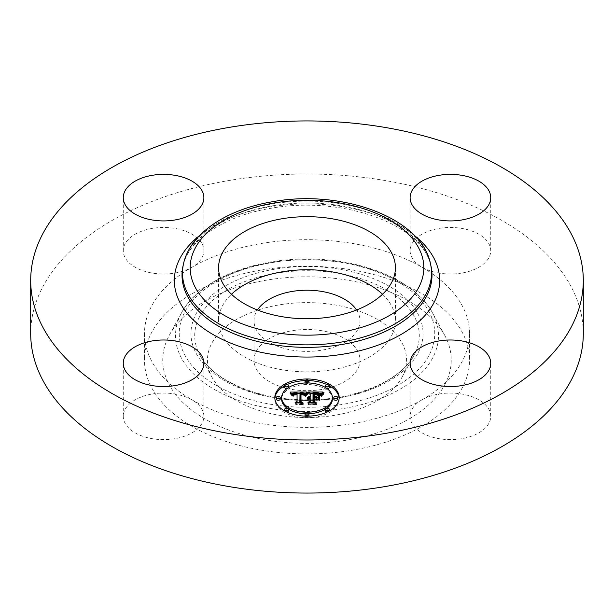 <?xml version="1.0" encoding="UTF-8"?>
<svg xmlns="http://www.w3.org/2000/svg" width="614" height="614" viewBox="0 0 614 614"><rect width="100%" height="100%" fill="white"/><g stroke="black" fill="none" stroke-linecap="round" stroke-linejoin="round"><path stroke-width="0.46" stroke-dasharray="3.07 2.3" d="M382.522 294.259A88.416 51.046 180 0 1 391.839 306.432A88.416 51.046 180 0 1 395.416 320.8A88.416 51.046 180 0 1 319.572 371.332A88.416 51.046 180 0 1 222.161 335.175A88.416 51.046 180 0 1 218.584 320.8A88.416 51.046 180 0 1 231.478 294.259M356.565 309.993A52.988 30.593 180 0 1 359.988 320.8A52.988 30.593 180 0 1 321.92 350.157A52.988 30.593 180 0 1 254.012 320.8A52.988 30.593 180 0 1 257.435 309.993M321.92 389.437A52.988 30.593 180 0 1 254.012 360.08A52.988 30.593 180 0 1 292.08 330.731A52.988 30.593 180 0 1 359.988 360.08A52.988 30.593 180 0 1 321.92 389.437M402.523 376.267A99.552 57.478 180 0 1 401.963 377.334A99.552 57.478 180 0 1 307 417.558A99.552 57.478 180 0 1 212.037 377.334A99.552 57.478 180 0 1 211.477 343.901A99.552 57.478 180 0 1 335.029 304.935A99.552 57.478 180 0 1 402.523 376.267M445.411 383.527A144.244 83.281 180 0 1 266.392 439.992A144.244 83.281 180 0 1 168.589 336.633A144.244 83.281 180 0 1 169.403 335.083A144.244 83.281 180 0 1 307 276.807A144.244 83.281 180 0 1 444.597 335.083A144.244 83.281 180 0 1 445.411 383.527M261.242 270.045A162.526 93.835 180 0 1 469.526 360.08A162.526 93.835 180 0 1 352.758 450.123A162.526 93.835 180 0 1 144.474 360.08A162.526 93.835 180 0 1 261.242 270.045M421.925 399.891A162.526 93.835 180 0 1 352.758 423.583A162.526 93.835 180 0 1 192.075 399.891A162.526 93.835 180 0 1 144.474 333.54A162.526 93.835 180 0 1 192.075 267.19A162.526 93.835 180 0 1 261.242 243.505A162.526 93.835 180 0 1 421.925 267.19A162.526 93.835 180 0 1 469.526 333.54A162.526 93.835 180 0 1 421.925 399.891A40.309 23.271 180 0 1 489.105 409.799A40.309 23.271 180 0 1 490.732 416.346A40.309 23.271 180 0 1 456.156 439.386A40.309 23.271 180 0 1 411.748 422.9A40.309 23.271 180 0 1 410.121 416.346A40.309 23.271 180 0 1 421.925 399.891M30.7 333.54A276.3 159.517 180 0 1 229.214 180.47A276.3 159.517 180 0 1 583.3 333.54M461.774 273.061A40.309 23.271 180 0 1 421.925 267.19A40.309 23.271 180 0 1 410.121 250.735A40.309 23.271 180 0 1 439.079 228.408A40.309 23.271 180 0 1 490.732 250.735A40.309 23.271 180 0 1 461.774 273.061M152.226 394.019A40.309 23.271 180 0 1 192.075 399.891A40.309 23.271 180 0 1 203.879 416.346A40.309 23.271 180 0 1 174.921 438.68A40.309 23.271 180 0 1 123.268 416.346A40.309 23.271 180 0 1 152.226 394.019M202.252 244.18A40.309 23.271 180 0 1 203.879 250.735A40.309 23.271 180 0 1 192.075 267.19A40.309 23.271 180 0 1 124.895 257.289A40.309 23.271 180 0 1 123.268 250.735A40.309 23.271 180 0 1 157.844 227.702A40.309 23.271 180 0 1 202.252 244.18M274.819 397.565L274.819 399.161A32.181 18.581 0 0 0 307 417.735A32.181 18.581 0 0 0 339.181 399.161A32.181 18.581 0 0 0 339.151 398.363M329.288 385.753A32.181 18.581 0 0 0 327.208 384.702M308.857 380.611A32.181 18.581 0 0 0 305.143 380.611M286.792 384.702A32.181 18.581 0 0 0 284.712 385.753M274.849 398.363A32.181 18.581 0 0 0 274.819 399.161M339.181 397.565L339.181 399.161M287.076 408.21A25.358 14.636 0 0 0 288.603 409.231M305.189 413.759A25.358 14.636 0 0 0 308.811 413.759M325.397 409.231A25.358 14.636 0 0 0 326.924 408.21M332.358 399.161A25.358 14.636 0 0 0 307 384.517A25.358 14.636 0 0 0 281.642 399.161M305.189 382.967A1.949 1.128 0 0 0 307 383.673A1.949 1.128 0 0 0 308.811 382.967M308.949 382.553A1.949 1.128 0 0 0 307 381.424A1.949 1.128 0 0 0 305.051 382.553M337.715 399.161A1.949 1.128 0 0 0 335.766 398.033A1.949 1.128 0 0 0 333.816 399.161M325.397 387.495A1.949 1.128 0 0 0 326.924 388.516M329.296 387.411A1.949 1.128 0 0 0 327.339 386.29A1.949 1.128 0 0 0 325.389 387.411M305.143 416.115A1.949 1.128 0 0 0 307 416.891A1.949 1.128 0 0 0 308.857 416.115M308.949 415.77A1.949 1.128 0 0 0 307 414.642A1.949 1.128 0 0 0 305.051 415.77M327.208 412.025A1.949 1.128 0 0 0 329.288 410.966M329.296 410.904A1.949 1.128 0 0 0 327.339 409.776A1.949 1.128 0 0 0 325.389 410.904M280.184 399.161A1.949 1.128 0 0 0 278.234 398.033A1.949 1.128 0 0 0 276.285 399.161M288.611 387.411A1.949 1.128 0 0 0 286.661 386.29A1.949 1.128 0 0 0 284.704 387.411M287.076 388.516A1.949 1.128 0 0 0 288.603 387.495M288.611 410.904A1.949 1.128 0 0 0 286.661 409.776A1.949 1.128 0 0 0 284.704 410.904M284.712 410.966A1.949 1.128 0 0 0 286.792 412.025M308.305 392.008L308.305 393.597L310.2 394.649L310.2 398.072L307.414 399.223L310.2 398.755L308.036 399.66L310.2 399.353L310.2 402.845L307.913 403.905L314.813 403.905L313.017 402.845L313.017 398.755L316.233 398.755L318.597 400.105L318.597 398.509L318.597 400.105M310.2 393.052L310.2 394.649M317.062 397.634L314.222 398.072L314.222 394.94L319.725 395.546L318.09 394.825L314.222 394.71M313.869 393.129L313.869 398.072L313.017 398.072L313.017 394.272L318.344 394.487L320.592 396.038L322.903 393.597L321.199 393.597M319.756 393.597L313.017 393.597M310.2 393.597L308.305 393.597M310.2 398.755L310.2 398.072M309.786 397.151L309.786 398.102M309.402 397.158L309.402 398.148M309.049 397.197L309.049 398.217M308.727 397.258L308.727 398.302M308.428 397.342L308.428 398.409M308.167 397.435L308.167 398.532M307.913 399.131L307.936 398.678M307.714 399.238L307.729 398.839M307.56 397.742L307.56 399.023M307.414 397.634L307.414 399.223M307.514 397.765L307.514 399.353M308.121 397.45L308.121 399.039M308.335 397.365L308.335 398.962M308.558 397.304L308.558 398.893M308.788 397.243L308.788 398.839M309.026 397.204L309.026 398.793M309.272 397.174L309.272 398.762M309.525 397.151L309.525 398.747M309.778 397.151L309.778 398.739M309.993 397.151L309.993 398.747M309.94 397.772L309.94 399.146M309.686 397.795L309.686 399.161M309.441 397.826L309.441 399.184M309.21 397.88L309.21 399.223M308.773 398.01L308.773 399.323M308.573 398.095L308.573 399.392M308.382 398.194L308.382 399.468M308.205 398.171L308.205 399.56M308.036 398.064L308.036 399.66M308.305 398.233L308.305 399.829M308.466 398.148L308.466 399.737M308.642 398.064L308.642 399.66M308.819 397.995L308.819 399.584M309.187 397.88L309.187 399.476M309.379 397.841L309.379 399.43M309.579 397.803L309.579 399.399M309.778 397.78L309.778 399.376M309.986 397.772L309.986 399.361M310.2 402.308L310.2 402.845M307.913 402.308L307.913 403.905M314.813 402.308L314.813 403.905M313.017 402.308L313.017 402.845M313.017 398.072L313.017 398.755M316.233 397.166L316.233 398.755M318.597 395.109L318.597 396.698M316.348 397.227L316.348 398.072M314.222 397.166L314.222 398.072M314.222 393.344L314.222 394.94M314.575 393.336L314.575 394.925M314.898 393.321L314.898 394.917M315.197 393.313L315.197 394.902M315.473 393.305L315.473 394.902M315.726 393.305L315.726 394.902M316.056 393.305L316.056 394.902M316.371 393.313L316.371 394.902M316.939 393.328L316.939 394.917M317.438 393.351L317.438 394.948M317.868 393.39L317.868 394.986M318.229 393.444L318.229 395.032M318.543 393.505L318.543 395.094M318.85 393.589L318.85 395.178M319.15 393.689L319.15 395.286M319.441 393.812L319.441 395.408M319.725 393.958L319.725 395.546M319.556 393.873L319.556 395.385M319.349 393.774L319.349 395.239M319.096 393.674L319.096 395.109M318.804 393.574L318.804 394.994M318.466 393.49L318.466 394.902M318.09 393.421L318.09 394.825M316.133 393.305L316.133 394.687M314.997 393.321L314.997 394.695M314.637 393.328L314.637 394.702M313.869 397.166L313.869 398.072M313.017 392.684L313.017 394.272M313.531 392.691L313.531 394.28M314.898 392.699L314.898 394.288M315.703 392.691L315.703 394.28M316.118 392.691L316.118 394.288M316.509 392.699L316.509 394.295M316.878 392.722L316.878 394.311M317.223 392.745L317.223 394.334M317.538 392.768L317.538 394.365M317.837 392.806L317.837 394.395M318.106 392.845L318.106 394.441M318.344 392.899L318.344 394.487M318.566 392.952L318.566 394.549M318.758 393.014L318.758 394.61M318.942 393.09L318.942 394.679M319.126 393.175L319.126 394.771M319.303 393.282L319.303 394.871M319.487 393.397L319.487 394.994M319.671 393.536L319.671 395.124M319.856 393.681L319.856 395.278M320.04 393.85L320.04 395.447M320.224 394.034L320.224 395.623M320.408 394.226L320.408 395.823M320.592 394.441L320.592 396.038M321.137 393.681L321.137 395.27M321.229 393.551L321.229 395.147M321.329 393.436L321.329 395.025M321.414 393.328L321.414 394.917M321.582 393.137L321.582 394.725M321.736 392.975L321.736 394.572M321.928 392.799L321.928 394.395M322.035 392.707L322.035 394.295M322.15 392.599L322.15 394.196M322.281 392.492L322.281 394.088M322.903 392.008L322.903 393.597M307.008 392.008L307.008 393.597L305.519 393.605L305.503 395.216L307.008 393.597M304.306 393.612L300.016 393.635M297.069 393.651L292.51 393.666M291.45 393.674L290.161 393.681L292.203 396.199L293.446 394.602L297.069 394.38L293.914 395.071L292.916 396.467L294.137 395.247L297.069 394.986L297.069 403.068L295.096 404.02L301.528 404.02L299.862 403.129L300.031 394.334L303.27 394.526L304.974 396.061L305.503 395.216M290.161 392.085L290.161 393.681M290.407 392.361L290.407 393.958M290.645 392.63L290.645 394.226M290.859 392.899L290.859 394.487M291.067 393.16L291.067 394.748M291.266 393.413L291.266 395.002M291.443 393.658L291.443 395.255M291.612 393.904L291.612 395.5M291.765 394.142L291.765 395.738M291.903 394.38L291.903 395.969M292.203 394.602L292.203 396.199M292.226 394.411L292.226 395.999M292.264 394.226L292.264 395.815M292.318 394.05L292.318 395.639M292.387 393.889L292.387 395.477M292.464 393.735L292.464 395.332M292.563 393.597L292.563 395.193M292.671 393.474L292.671 395.063M292.794 393.359L292.794 394.948M292.932 393.259L292.932 394.848M293.085 393.167L293.085 394.756M293.254 393.083L293.254 394.679M293.446 393.014L293.446 394.602M293.661 392.945L293.661 394.541M293.891 392.891L293.891 394.487M294.144 392.845L294.144 394.434M294.413 392.806L294.413 394.395M294.705 392.776L294.705 394.372M295.019 392.753L295.019 394.349M295.349 392.745L295.349 394.334M295.702 392.737L295.702 394.334M295.963 392.737L295.963 394.334M296.232 392.745L296.232 394.341M296.508 392.753L296.508 394.349M296.785 392.768L296.785 394.365M297.069 394.986L297.069 394.38M296.915 393.397L296.915 394.779M295.756 393.39L295.756 394.771M295.464 393.405L295.464 394.787M295.188 393.428L295.188 394.802M294.935 393.459L294.935 394.825M294.689 393.497L294.689 394.863M294.474 393.543L294.474 394.902M294.267 393.612L294.267 394.955M294.083 393.681L294.083 395.009M293.914 393.774L293.914 395.071M293.638 394.027L293.638 395.224M293.523 395.761L293.515 395.316M293.4 396.015L293.4 395.416M293.3 394.787L293.3 395.531M293.208 394.871L293.208 395.662M293.131 394.871L293.131 395.8M293.062 394.871L293.062 395.946M293.001 394.871L293.001 396.107M292.955 394.871L292.955 396.283M292.916 394.871L292.916 396.467M293.285 394.871L293.285 396.467M293.308 394.71L293.308 396.306M293.346 394.564L293.346 396.153M293.454 394.288L293.454 395.884M293.684 393.958L293.684 395.554M293.891 393.789L293.891 395.378M294.137 393.651L294.137 395.247M294.451 393.551L294.451 395.14M294.628 393.505L294.628 395.101M294.827 393.467L294.827 395.063M295.042 393.444L295.042 395.032M295.273 393.421L295.273 395.009M295.526 393.397L295.526 394.994M295.787 393.39L295.787 394.986M297.069 402.423L297.069 403.068M295.096 402.423L295.096 404.02M301.528 402.423L301.528 404.02M299.862 402.423L299.862 403.129M300.031 392.737L300.031 394.334M300.284 392.73L300.284 394.318M300.538 392.714L300.538 394.311M300.791 392.714L300.791 394.303M301.044 392.707L301.044 394.303M301.297 392.707L301.297 394.295M301.604 392.707L301.604 394.303M301.888 392.722L301.888 394.311M302.157 392.737L302.157 394.334M302.41 392.76L302.41 394.357M302.648 392.799L302.648 394.388M302.871 392.837L302.871 394.426M303.078 392.883L303.078 394.472M303.27 392.937L303.27 394.526M303.439 392.998L303.439 394.587M303.6 393.06L303.6 394.656M303.746 393.137L303.746 394.733M303.884 393.229L303.884 394.817M304.022 393.328L304.022 394.917M304.145 393.444L304.145 395.032M304.268 393.559L304.268 395.155M304.375 393.697L304.375 395.286M304.483 393.843L304.483 395.431M304.582 393.996L304.582 395.593M304.674 394.165L304.674 395.761M304.759 394.349L304.759 395.938M304.974 394.464L304.974 396.061M305.058 394.311L305.058 395.907M305.143 394.165L305.143 395.761M305.227 394.027L305.227 395.616M305.319 393.889L305.319 395.477M305.411 393.751L305.411 395.347M305.595 393.505L305.595 395.094M305.688 393.39L305.688 394.979M305.787 393.275L305.787 394.871M305.887 393.167L305.887 394.764M306.908 392.123L306.908 393.712M319.625 395.393L319.625 396.989M319.257 395.27L319.257 396.867M319.257 400.374L319.257 398.778L319.625 400.497L319.625 398.9L319.625 400.497M307.898 392.523L307.898 394.111L305.488 396.406L307.898 394.111M307.545 392.806L307.545 393.996M307.353 392.991L307.353 394.142M307.153 393.19L307.153 394.303M306.954 393.405L306.954 394.487M306.754 393.643L306.754 394.687M306.555 393.896L306.555 394.909M306.355 394.165L306.355 395.155M306.148 394.449L306.148 395.416M305.949 394.756L305.949 395.708M305.741 394.863L305.741 396.007M305.488 394.817L305.488 396.406M305.856 394.886L305.856 396.483M306.071 394.572L306.071 396.16M306.279 394.265L306.279 395.861M306.486 393.981L306.486 395.569M306.693 393.712L306.693 395.309M306.9 393.467L306.9 395.063M307.107 393.244L307.107 394.833M307.307 393.029L307.307 394.625M307.507 392.845L307.507 394.434M307.698 392.668L307.698 394.265M323.969 392.499L323.969 394.096L322.327 394.948L321.145 396.467L323.969 394.096M323.716 392.676L323.716 393.958M323.325 392.96L323.325 394.203M322.964 393.244L322.964 394.449M322.603 395.14L322.626 394.702M322.327 393.804L322.327 394.948M322.051 394.096L322.051 395.201M321.813 394.388L321.813 395.454M321.598 394.695L321.598 395.708M321.437 396.583L321.414 395.961M321.268 394.917L321.268 396.214M321.145 394.871L321.145 396.467M321.559 394.756L321.559 396.352M321.705 394.526L321.705 396.122M321.882 394.288L321.882 395.884M322.097 394.05L322.097 395.639M322.335 393.804L322.335 395.393M322.895 393.298L322.895 394.886M323.225 393.037L323.225 394.625M323.586 392.768L323.586 394.365M304.137 393.789L304.137 395.378L301.006 394.756M304.076 393.766L304.076 395.309M300.568 403.221L300.568 401.625L300.568 403.221L302.456 404.465L295.718 404.465L303.224 404.68L300.99 403.16L301.006 394.994L304.137 395.378M303.769 393.658L303.769 395.063M303.577 393.612L303.577 394.979M303.37 393.559L303.37 394.909M303.139 393.513L303.139 394.856M302.848 393.467L302.848 394.817M302.495 393.421L302.495 394.787M302.295 393.405L302.295 394.771M302.073 393.39L302.073 394.764M301.842 393.382L301.842 394.756M301.597 393.382L301.597 394.756M301.328 393.382L301.328 394.756M300.568 393.167L300.568 394.764M302.456 403.091L302.456 404.465M295.718 402.868L295.718 404.465M296.04 403.091L296.04 404.68M303.224 403.091L303.224 404.68M300.99 401.909L300.99 403.16M301.006 393.397L301.006 394.994M301.213 393.39L301.213 394.979M301.413 393.382L301.413 394.971M301.612 393.382L301.612 394.971M301.896 393.382L301.896 394.979M302.172 393.397L302.172 394.986M302.449 393.413L302.449 395.009M302.71 393.444L302.71 395.04M302.963 393.482L302.963 395.071M303.216 393.528L303.216 395.117M303.462 393.582L303.462 395.17M303.692 393.643L303.692 395.232M317.108 397.849L317.108 399.438L314.222 399.215M316.701 397.849L316.701 399.215M313.869 403.007L313.869 401.418L313.869 403.007L315.911 404.465L308.558 404.68L316.701 404.68L314.222 402.914L314.222 399.438L317.108 399.438M313.869 397.626L313.869 399.215M315.911 403.091L315.911 404.465M308.205 402.868L308.205 404.465M308.558 403.091L308.558 404.68M316.701 403.091L316.701 404.68M314.222 401.671L314.222 402.914M314.222 397.849L314.222 399.438M199.243 317.308A112.293 64.831 0 0 0 199.88 355.022A112.293 64.831 0 0 0 307 400.397A112.293 64.831 0 0 0 414.12 355.022A112.293 64.831 0 0 0 414.757 353.817A112.293 64.831 0 0 0 338.613 273.353A112.293 64.831 0 0 0 199.243 317.308M418.341 352.405A116.038 66.995 0 0 0 339.672 269.254A116.038 66.995 0 0 0 195.659 314.683A116.038 66.995 0 0 0 274.328 397.826A116.038 66.995 0 0 0 418.341 352.405M429.593 354.309A127.758 73.757 0 0 0 342.965 262.761A127.758 73.757 0 0 0 184.407 312.772A127.758 73.757 0 0 0 271.035 404.319A127.758 73.757 0 0 0 429.593 354.309M180.823 314.191A131.496 75.921 0 0 0 269.976 408.41A131.496 75.921 0 0 0 433.177 356.934A131.496 75.921 0 0 0 432.433 312.779A131.496 75.921 0 0 0 307 259.645A131.496 75.921 0 0 0 181.567 312.779A131.496 75.921 0 0 0 180.823 314.191M183.463 264.02A124.512 71.884 180 0 1 271.948 204.009A124.512 71.884 180 0 1 430.537 264.02M183.241 265.11A124.987 72.16 180 0 1 271.81 205.951A124.987 72.16 180 0 1 431.013 266.2C423.077 224.033 341.53 195.367 270.951 208.284C223.235 215.836 187.347 241.402 182.987 266.2M199.934 235.231A132.67 76.596 180 0 1 269.646 206.964A132.67 76.596 180 0 1 414.066 235.231M315.749 393.305L315.749 394.687M315.366 393.313L315.366 394.695M314.284 393.344L314.284 394.71M320.708 394.28L320.708 395.876M320.823 394.119L320.823 395.708M320.93 393.965L320.93 395.554M321.038 393.82L321.038 395.408M322.427 392.384L322.427 393.973M322.573 392.262L322.573 393.858M322.734 392.139L322.734 393.727M254.012 360.08L254.012 320.8M359.988 360.08L359.988 320.8M401.963 377.334L414.12 355.022C401.333 380.243 355.905 400.067 307.982 399.783C259.384 400.574 212.828 380.611 199.88 355.022L212.037 377.334M469.526 333.54L469.526 360.08M144.474 333.54L144.474 360.08M490.732 250.735L490.732 197.654M410.121 250.735L410.121 197.654M490.732 416.346L490.732 363.265M410.121 416.346L410.121 363.265M123.268 416.346L123.268 363.265M203.879 416.346L203.879 363.265M123.268 250.735L123.268 197.654M203.879 250.735L203.879 197.654M169.403 335.083L181.567 312.779C198.376 280.606 252.116 258.371 308.067 259.039C363.296 258.924 415.816 281.035 432.433 312.779L444.597 335.083M395.416 267.719L395.416 320.8M218.584 267.719L218.584 320.8"/><path stroke-width="0.92" d="M231.478 294.259A88.416 51.046 180 0 1 382.522 294.259M257.435 309.993A52.988 30.593 180 0 1 292.08 291.45A52.988 30.593 180 0 1 356.565 309.993M583.3 280.46L583.3 333.54A276.3 159.517 180 0 1 384.786 486.61A276.3 159.517 180 0 1 30.7 333.54L30.7 280.46A276.3 159.517 180 0 1 229.214 127.39A276.3 159.517 180 0 1 583.3 280.46A276.3 159.517 180 0 1 384.786 433.53A276.3 159.517 180 0 1 30.7 280.46M439.079 175.32A40.309 23.271 180 0 1 490.732 197.654A40.309 23.271 180 0 1 461.774 219.981A40.309 23.271 180 0 1 410.121 197.654A40.309 23.271 180 0 1 439.079 175.32M489.105 356.711A40.309 23.271 180 0 1 490.732 363.265A40.309 23.271 180 0 1 456.156 386.298A40.309 23.271 180 0 1 411.748 369.82A40.309 23.271 180 0 1 410.121 363.265A40.309 23.271 180 0 1 444.697 340.233A40.309 23.271 180 0 1 489.105 356.711M174.921 385.592A40.309 23.271 180 0 1 123.268 363.265A40.309 23.271 180 0 1 152.226 340.939A40.309 23.271 180 0 1 203.879 363.265A40.309 23.271 180 0 1 174.921 385.592M124.895 204.201A40.309 23.271 180 0 1 123.268 197.654A40.309 23.271 180 0 1 157.844 174.614A40.309 23.271 180 0 1 202.252 191.1A40.309 23.271 180 0 1 203.879 197.654A40.309 23.271 180 0 1 169.303 220.687A40.309 23.271 180 0 1 124.895 204.201M391.839 253.344A88.416 51.046 180 0 1 395.416 267.719A88.416 51.046 180 0 1 319.572 318.244A88.416 51.046 180 0 1 222.161 282.095A88.416 51.046 180 0 1 218.584 267.719A88.416 51.046 180 0 1 294.428 217.195A88.416 51.046 180 0 1 391.839 253.344M274.819 397.565A32.181 18.581 180 0 1 307 378.984A32.181 18.581 180 0 1 339.181 397.565A32.181 18.581 180 0 1 307 416.146A32.181 18.581 180 0 1 274.819 397.565M339.151 398.363A32.181 18.581 0 0 0 329.288 385.753M327.208 384.702A32.181 18.581 0 0 0 308.857 380.611M305.143 380.611A32.181 18.581 0 0 0 286.792 384.702M284.712 385.753A32.181 18.581 0 0 0 274.849 398.363M281.642 397.565A25.358 14.636 180 0 1 307 382.929A25.358 14.636 180 0 1 332.358 397.565A25.358 14.636 180 0 1 307 412.201A25.358 14.636 180 0 1 281.642 397.565L281.642 399.161A25.358 14.636 0 0 0 287.076 408.21M288.603 409.231A25.358 14.636 0 0 0 305.189 413.759M308.811 413.759A25.358 14.636 0 0 0 325.397 409.231M326.924 408.21A25.358 14.636 0 0 0 332.358 399.161L332.358 397.565M305.051 380.956A1.949 1.128 180 0 1 307 379.828A1.949 1.128 180 0 1 308.949 380.956A1.949 1.128 180 0 1 307 382.085A1.949 1.128 180 0 1 305.051 380.956L305.051 382.553A1.949 1.128 0 0 0 305.189 382.967M308.811 382.967A1.949 1.128 0 0 0 308.949 382.553L308.949 380.956M333.816 399.161A1.949 1.128 0 0 0 335.766 400.282A1.949 1.128 0 0 0 337.715 399.161L337.715 397.565A1.949 1.128 180 0 1 335.766 398.693A1.949 1.128 180 0 1 333.816 397.565L333.816 399.161M325.389 385.822A1.949 1.128 180 0 1 327.339 384.694A1.949 1.128 180 0 1 329.296 385.822A1.949 1.128 180 0 1 327.339 386.95A1.949 1.128 180 0 1 325.389 385.822L325.389 387.411A1.949 1.128 0 0 0 325.397 387.495M326.924 388.516A1.949 1.128 0 0 0 329.296 387.411L329.296 385.822M305.051 414.174A1.949 1.128 180 0 1 307 413.045A1.949 1.128 180 0 1 308.949 414.174A1.949 1.128 180 0 1 307 415.302A1.949 1.128 180 0 1 305.051 414.174L305.051 415.77A1.949 1.128 0 0 0 305.143 416.115M308.857 416.115A1.949 1.128 0 0 0 308.949 415.77L308.949 414.174M325.389 409.308A1.949 1.128 180 0 1 327.339 408.187A1.949 1.128 180 0 1 329.296 409.308A1.949 1.128 180 0 1 327.339 410.436A1.949 1.128 180 0 1 325.389 409.308L325.389 410.904A1.949 1.128 0 0 0 327.208 412.025M329.288 410.966A1.949 1.128 0 0 0 329.296 410.904L329.296 409.308M276.285 397.565L276.285 399.161A1.949 1.128 0 0 0 278.234 400.282A1.949 1.128 0 0 0 280.184 399.161L280.184 397.565A1.949 1.128 180 0 1 278.234 398.693A1.949 1.128 180 0 1 276.285 397.565A1.949 1.128 180 0 1 278.234 396.437A1.949 1.128 180 0 1 280.184 397.565M284.704 385.822A1.949 1.128 180 0 1 286.661 384.694A1.949 1.128 180 0 1 288.611 385.822A1.949 1.128 180 0 1 286.661 386.95A1.949 1.128 180 0 1 284.704 385.822L284.704 387.411A1.949 1.128 0 0 0 287.076 388.516M288.603 387.495A1.949 1.128 0 0 0 288.611 387.411L288.611 385.822M284.704 409.308A1.949 1.128 180 0 1 286.661 408.187A1.949 1.128 180 0 1 288.611 409.308A1.949 1.128 180 0 1 286.661 410.436A1.949 1.128 180 0 1 284.704 409.308L284.704 410.904A1.949 1.128 0 0 0 284.712 410.966M286.792 412.025A1.949 1.128 0 0 0 288.611 410.904L288.611 409.308M307.008 392.008L304.974 394.464L303.27 392.937L300.031 392.737L299.862 401.541L301.528 402.423L295.096 402.423L297.069 401.472L297.069 393.397L294.137 393.651L292.916 394.871L293.914 393.482L297.069 392.783L293.254 393.083L292.203 394.602L290.161 392.085L307.008 392.008M307.898 392.523L305.488 394.817L306.954 392.891L307.898 392.523M304.137 393.789L301.006 393.397L300.99 401.564L303.224 403.091L295.718 402.868L302.456 402.868L300.568 401.625L300.568 393.167L304.137 393.789M308.305 392.008L322.903 392.008L320.592 394.441L318.344 392.899L313.017 392.684L313.017 396.483L313.869 396.483L313.869 393.129L317.668 393.175L319.725 393.958L314.222 393.344L314.222 396.483L316.348 396.483L318.597 395.109L318.597 398.509L316.233 397.166L313.017 397.166L313.017 401.257L314.813 402.308L307.913 402.308L310.2 401.257L310.2 397.765L308.036 398.064L310.2 397.166L307.414 397.634L310.2 396.483L310.2 393.052L308.305 392.008M323.969 392.499L321.145 394.871L322.626 393.106L323.969 392.499M319.625 395.393L319.625 398.9L319.625 395.393M317.108 397.849L314.222 397.849L314.222 401.318L316.701 403.091L308.205 402.868L315.911 402.868L313.869 401.418L313.869 397.626L317.108 397.849M318.597 398.509L318.597 396.698L317.062 397.634M321.199 393.597L319.756 393.597M313.017 393.597L310.2 393.597M310.2 396.483L310.2 397.166M309.786 396.514L309.786 397.151M309.402 396.56L309.402 397.158M309.049 396.629L309.049 397.197M308.727 396.713L308.727 397.258M308.428 396.821L308.428 397.342M308.167 396.943L308.167 397.435M307.936 397.089L307.936 397.534M307.729 397.25L307.729 397.634M310.2 401.257L310.2 402.308M313.017 401.257L313.017 402.308M316.348 396.483L316.348 397.227M314.222 396.483L314.222 397.166M313.869 396.483L313.869 397.166M313.017 396.483L313.017 397.166M305.519 393.605L304.306 393.612M300.016 393.635L297.069 393.651M292.51 393.666L291.45 393.674M297.069 392.783L297.069 393.397M293.638 393.628L293.638 394.027M293.515 393.72L293.515 394.188M293.4 393.827L293.4 394.411M293.3 393.942L293.3 394.787M293.208 394.065L293.208 394.871M293.131 394.203L293.131 394.871M293.062 394.357L293.062 394.871M297.069 401.472L297.069 402.423M299.862 401.541L299.862 402.423M319.625 398.9L319.625 396.989L319.257 396.867L319.257 398.778M307.545 392.407L307.545 392.806M307.353 392.546L307.353 392.991M307.153 392.707L307.153 393.19M306.954 392.891L306.954 393.405M306.754 393.098L306.754 393.643M306.555 393.321L306.555 393.896M306.355 393.566L306.355 394.165M306.148 393.827L306.148 394.449M305.949 394.111L305.949 394.756M305.741 394.418L305.741 394.863M322.964 392.86L322.964 393.244M322.626 393.106L322.626 393.528M322.327 393.359L322.327 393.804M322.051 393.612L322.051 394.096M321.813 393.858L321.813 394.388M321.598 394.111L321.598 394.695M321.414 394.365L321.414 394.979M301.006 394.756L300.568 394.764L300.568 401.625M314.222 399.215L313.869 401.418M333.816 397.565A1.949 1.128 180 0 1 335.766 396.437A1.949 1.128 180 0 1 337.715 397.565M274.113 202.996A116.829 67.448 180 0 1 419.101 248.731A116.829 67.448 180 0 1 339.887 332.443A116.829 67.448 180 0 1 194.899 286.707A116.829 67.448 180 0 1 274.113 202.996M183.463 264.02C189.903 233.374 226.819 209.251 272.808 201.676C341.891 189.005 421.887 217.816 430.537 264.02A124.512 71.884 180 0 1 342.052 341.96A124.512 71.884 180 0 1 183.463 264.02L182.987 266.2A124.987 72.16 180 0 1 183.241 265.11M430.537 264.02L431.013 266.2A124.987 72.16 180 0 1 342.19 344.439A124.987 72.16 180 0 1 182.987 266.2M414.066 235.231A132.67 76.596 180 0 1 344.354 353.956A132.67 76.596 180 0 1 198.429 324.476A132.67 76.596 180 0 1 199.934 235.231"/></g></svg>
